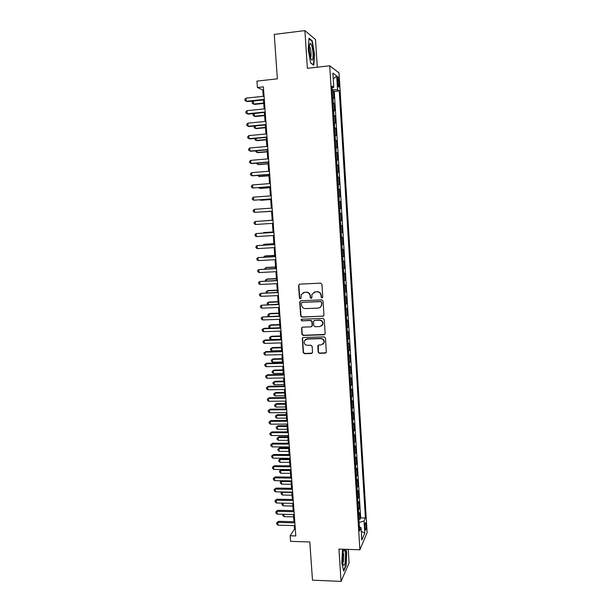 <?xml version="1.0" encoding="UTF-8"?>
<svg xmlns="http://www.w3.org/2000/svg" width="612" height="612" viewBox="0 0 612 612"><rect width="100%" height="100%" fill="white"/><g stroke="black" fill="none" stroke-linecap="round" stroke-linejoin="round"><path stroke-width="0.92" d="M322.004 297.914L322.769 297.042L321.935 284.289L320.68 283.142L299.635 284.136L298.557 285.383L299.436 298.036L300.301 298.84L300.997 298.335L301.203 294.64L304.401 292.36L306.145 292.276C308.417 292.414 309.748 293.63 310.131 295.933L310.246 297.577L311.118 298.373L311.829 297.853L311.998 294.257L315.257 291.87L317.008 291.794C319.303 291.924 320.634 293.148 321.017 295.466L321.124 297.111L322.004 297.914M314.002 292.154L317.284 291.664C319.571 291.794 320.902 293.018 321.285 295.328L321.392 296.973L322.47 297.738M299.429 284.167L298.855 285.261L299.727 297.899L300.744 298.679M303.231 292.605L306.436 292.146C308.708 292.276 310.032 293.492 310.414 295.795L310.529 297.44L311.569 298.212M366.121 525.019L365.693 522.755C365.104 522.679 364.844 524.362 364.913 527.819L365.341 530.076C365.93 530.145 366.198 528.462 366.121 525.019M318.163 352.152L319.403 353.3L325.286 353.147L326.326 352.351L325.454 338.008L324.215 336.868L303.315 337.51L302.305 338.237L303.2 352.55L304.432 353.69L311.47 353.507L312.541 352.305L312.143 346.377L310.904 345.229L307.408 345.329C304.906 344.961 303.866 343.523 304.271 341.022L306.979 339.048L320.734 338.627C323.19 338.964 324.253 340.364 323.932 342.827L321.155 344.938L318.852 345.007L317.819 345.78L318.163 352.152L319.671 353.086L326.097 352.772M317.291 67.198L315.517 39.558L304.906 30.6L274.245 34.41L277.358 78.849L256.941 81.105L257.407 87.501L263.382 86.858L295.803 535.944L290.157 535.775L290.57 541.36L309.81 541.964L312.487 580.168L341.06 581.4L349.115 562.887L348.243 549.392M304.906 30.6L307.377 68.314L329.707 65.798L359.902 549.783L338.933 549.086L341.06 581.4M322.861 316.335L323.955 315.103L323.029 301.02L321.782 299.872L300.783 300.752L299.704 301.991L300.676 315.976L301.907 317.115L323.549 316.075M324.245 319.563L325.163 333.571L324.077 334.795L303.177 335.452L301.938 334.313L301.601 327.879L302.603 327.152L311.057 326.862L312.135 325.638L311.868 321.675L310.628 320.535L301.823 320.849L301.005 319.701L301.708 319.196L322.998 318.416L324.245 319.563M358.915 519.267L360.017 519.29L359.604 512.695L358.877 514.233L358.349 510.148M358.234 508.274L359.336 508.297L358.923 501.679L358.188 503.163L357.66 499.048M357.546 497.242L358.647 497.258L358.234 490.625L357.5 492.056L356.964 487.917M356.857 486.173L357.959 486.188L357.546 479.533L356.804 480.91L356.268 476.74M356.169 475.065L357.27 475.08L356.857 468.394L356.115 469.725L355.572 465.533M355.473 463.927L356.582 463.934L356.161 457.225L355.411 458.503L354.876 454.28M354.776 452.742L355.886 452.75L355.465 446.018L354.715 447.242L354.172 442.989M354.08 441.52L355.19 441.527L354.769 434.772L354.011 435.935L353.468 431.659M353.376 430.267L354.486 430.259L354.065 423.489L353.308 424.598L352.757 420.291M352.673 418.968L353.79 418.96L353.361 412.159L352.596 413.222L352.045 408.885M351.969 407.63L353.086 407.623L352.657 400.799L351.885 401.801L351.334 397.44M351.257 396.255L352.374 396.239L351.954 389.393L351.173 390.341L350.622 385.95M350.554 384.841L351.671 384.818L351.242 377.948L350.462 378.843L349.903 374.429M349.834 373.389L350.959 373.366L350.531 366.466L349.743 367.307L349.184 362.862M349.123 361.891L350.24 361.868L349.812 354.945L349.024 355.725L348.457 351.25M348.404 350.355L349.529 350.324L349.092 343.386L348.297 344.105L347.738 339.606M347.685 338.78L348.809 338.75L348.373 331.781L347.57 332.446L347.004 327.917M346.958 327.168L348.083 327.129L347.654 320.137L346.843 320.742L346.277 316.182M346.231 315.509L347.364 315.471L346.928 308.456L346.117 308.999L345.543 304.409M345.505 303.812L346.637 303.766L346.201 296.728L345.382 297.218L344.808 292.597M344.778 292.077L345.91 292.023L345.466 284.962L344.648 285.391L344.074 280.74M344.043 280.296L345.176 280.242L344.732 273.151L343.906 273.526L343.332 268.844M343.309 268.477L344.441 268.416L343.998 261.301L343.164 261.615L342.59 256.91M342.567 256.612L343.707 256.55L343.263 249.413L342.422 249.658L341.84 244.922M341.825 244.708L342.965 244.647L342.521 237.479L341.68 237.67L341.091 232.897M341.083 232.767L342.223 232.69L341.779 225.499L340.93 225.629L340.341 220.833M340.341 220.779L341.481 220.703L341.029 213.481L340.173 213.55L339.591 208.723M339.874 208.707L340.731 208.661L340.28 201.425L339.14 201.501M339.132 201.432L339.117 196.567L339.981 196.59L339.53 189.322L338.382 189.406M338.375 189.253L338.36 184.38L339.232 184.464L338.78 177.174L337.633 177.258M337.617 177.029L337.602 172.148L338.474 172.301L338.023 164.98L336.868 165.072M336.852 164.758L336.837 159.877L337.717 160.092L337.258 152.748L336.11 152.847M336.087 152.449L336.072 147.561L336.96 147.836L336.501 140.469L335.345 140.569M335.315 140.087L335.3 135.198L336.195 135.543L335.736 128.145L334.58 128.252M334.542 127.686L334.535 122.798L335.43 123.203L334.963 115.775L333.808 115.89M333.769 115.24L333.754 110.344L334.657 110.818L334.198 103.367L332.989 102.747M333.035 103.482L334.198 103.367M337.434 79.973L338.459 86.981C338.987 87.462 339.201 86.391 339.102 83.783L338.076 76.775C337.556 76.286 337.342 77.357 337.434 79.973M329.707 65.798L339.033 72.912L367.123 532.624L359.902 549.783M360.017 519.29L360.675 517.867L365.395 517.974L339.239 90.913L337.549 89.796L332.178 89.673M365.395 517.974L364.056 520.98L364.798 533.106L361.83 540.059L361.065 527.689L359.642 530.879L331.956 86.124L333.762 87.309L332.882 73.142L336.699 75.949L337.549 89.796M360.675 517.867L334.251 91.433L333.425 90.905L333.884 98.387L332.676 97.736M334.068 115.331L334.963 115.775M334.841 127.763L335.736 128.145M335.613 140.148L336.501 140.469M336.378 152.495L337.258 152.748M337.143 164.796L338.023 164.98M337.908 177.044L338.78 177.174M338.666 189.261L339.53 189.322M339.423 201.425L340.28 201.425M341.481 220.703L340.624 220.802M342.223 232.69L341.374 232.858M342.965 244.647L342.123 244.869M343.707 256.55L342.865 256.841M344.441 268.416L343.607 268.767M345.176 280.242L344.349 280.648M345.91 292.023L345.084 292.49M346.637 303.766L345.818 304.294M347.364 315.471L346.553 316.052M348.083 327.129L347.279 327.772M348.809 338.75L348.006 339.446M349.529 350.324L348.733 351.081M350.24 361.868L349.452 362.679M350.959 373.366L350.171 374.23M351.671 384.818L350.89 385.744M352.374 396.239L351.602 397.219M353.086 407.623L352.313 408.655M353.79 418.96L353.025 420.054M354.486 430.259L353.728 431.406M355.19 441.527L354.432 442.721M355.886 452.75L355.136 454.005M356.582 463.934L355.832 465.242M357.27 475.08L356.528 476.442M357.959 486.188L357.224 487.603M358.647 497.258L357.913 498.726M359.336 508.297L358.601 509.811M294.28 525.616L294.525 529.02L290.157 535.775M257.407 87.501L262.778 89.941L263.237 96.314M263.497 99.924L264.147 108.921M264.407 112.47L265.057 121.482M265.31 124.97L265.96 133.997M266.205 137.425L266.863 146.467M267.107 149.833L267.758 158.891M268.002 162.195L268.653 171.268M268.89 174.519L269.548 183.6M269.777 186.79L270.435 195.886M270.665 199.022L271.323 208.134M271.544 211.209L272.202 220.32M272.424 223.38L273.082 232.43M273.304 235.528L273.954 244.502M274.176 247.63L274.819 256.527M275.048 259.687L275.691 268.507M275.92 271.705L276.548 280.449M276.785 283.677L277.412 292.345M277.649 295.611L278.269 304.202M278.506 307.499L279.126 316.014M279.363 319.342L279.975 327.78M280.22 331.146L280.824 339.515M281.069 342.911L281.665 351.204M281.918 354.631L282.507 362.847M282.759 366.313L283.348 374.452M283.601 377.948L284.182 386.019M284.442 389.546L285.016 397.548M285.276 401.105L285.85 409.03M286.11 412.618L286.676 420.482M286.936 424.101L287.502 431.881M287.762 435.537L288.321 443.249M288.589 446.936L289.139 454.578M289.407 458.289L289.958 465.862M290.226 469.611L290.769 477.115M291.044 480.887L291.58 488.322M291.855 492.124L292.391 499.499M283.027 503.141L283.226 505.841L281.987 504.701L281.903 503.622L283.027 503.141L292.666 503.332L293.194 510.63M293.477 514.493L293.997 521.722M263.596 89.857L262.778 89.941M295.305 529.043L294.525 529.02M332.262 91.027L333.425 90.905M334.251 91.433L339.239 90.913M332.064 87.83L333.762 87.309M361.065 527.689L359.389 526.848M359.122 522.48L364.056 520.98M333.242 79.002L336.699 75.949M364.798 533.106L361.294 531.377M308.211 49.373L310.644 63.013L313.795 65.224L314.553 54.216L312.212 40.797L309.022 38.173L308.211 49.373M342.575 549.201L341.779 563.139L343.722 571.034L346.155 565.519L346.667 552.399L345.941 549.316M311.592 40.874L312.212 40.797M345.765 565.503L346.155 565.519M300.492 300.806L300.002 301.846L300.966 315.807L302.206 316.947L323.128 316.167M321.476 302.405L320.596 301.601L302.175 302.366L301.471 302.863L301.54 304.952C301.923 307.239 303.246 308.456 305.51 308.601L318.095 308.104C319.693 307.958 320.795 307.132 321.392 305.625L321.744 302.252L320.596 301.601M302.014 302.389L320.864 301.456M319.877 307.545L321.66 305.472L321.591 304.133M321.744 302.252L321.858 303.988M302.206 327.236L301.823 328.185L302.229 334.121L303.46 335.261L324.834 334.473M311.753 326.586L312.418 325.462L312.151 321.499L310.911 320.359L301.823 320.849M301.502 319.227L302.114 320.673M319.877 326.563L322.646 324.467C323.006 321.973 321.943 320.55 319.456 320.214L314.583 320.39L313.497 321.614L313.765 325.584L315.004 326.724L319.877 326.563M321.591 325.959L322.907 324.291C323.266 321.797 322.203 320.382 319.724 320.045L319.456 320.214M314.178 320.481L319.724 320.045M318.347 345.145L318.431 351.938M323.037 344.204L324.192 342.621C324.513 340.165 323.45 338.765 321.002 338.428L320.734 338.627M305.533 339.469L307.262 338.849L321.002 338.428M302.886 337.61L302.535 338.52L303.491 352.336L304.715 353.468L312.25 353.155M263.497 99.955L253.353 101.011L253.582 104.063L254.462 104.4L263.749 103.436M253.353 101.011L252.213 102.181L252.297 103.405L253.582 104.063L263.718 103.015M264.285 99.381L246.276 101.271L246.047 98.127L264.063 96.229M264.323 99.84L247.217 101.623L244.976 100.59L244.877 99.343L246.047 98.127M313.023 53.259C312.495 47.422 311.592 44.141 310.315 43.421C309.442 43.789 309.114 46.13 309.32 50.436L310.835 58.637C312.457 61.667 313.191 59.869 313.023 53.259M310.513 57.704C311.003 57.146 311.171 55.57 311.034 52.984C310.781 49.878 310.292 47.721 309.573 46.535L309.312 46.29M308.983 38.732L311.952 41.165L314.216 54.17L313.482 64.841L310.605 62.814M344.349 549.966L344.151 549.913C342.689 549.599 341.901 561.181 343.179 564.547L343.722 565.442C345.596 566.781 346.224 550.746 344.349 549.966M345.604 549.308L346.377 552.552L345.872 565.266L343.584 570.453M342.804 562.856C343.868 561.977 344.059 553.508 343.041 552.46L343.041 552.46M254.278 113.488L254.477 116.226L255.357 116.525L264.629 115.599M253.926 113.526L253.108 114.345L253.2 115.553L254.477 116.226L264.606 115.224M255.196 125.95L255.372 128.359L256.244 128.612L265.509 127.724M254.454 126.018L254.095 127.663L255.372 128.359L265.486 127.388M256.114 138.358L256.267 140.439L257.132 140.653L266.381 139.796M254.967 138.465L254.99 139.735L256.267 140.439L266.358 139.513M257.025 150.728L257.155 152.48L258.019 152.648L267.253 151.837M255.808 150.835L255.877 151.761L257.155 152.48L267.23 151.592M265.195 111.981L247.217 113.794L246.98 110.665L264.973 108.837M265.226 112.386L248.143 114.107L245.909 113.105L245.817 111.851L246.98 110.665M266.105 124.534L248.151 126.271L247.914 123.157L265.876 121.398M266.128 124.894L249.076 126.539L246.843 125.567L246.751 124.32L247.914 123.157M267.008 137.042L249.084 138.702L248.847 135.604L266.778 133.921M267.031 137.348L250.002 138.924L247.776 137.983L247.684 136.744L248.847 135.604M267.903 149.504L250.01 151.095L249.773 148.005L267.681 146.39M267.926 149.764L250.92 151.271L248.709 150.353L248.61 149.121L249.773 148.005M257.935 163.052L258.042 164.483L258.899 164.605L268.117 163.825M256.719 163.159L256.765 163.748L258.042 164.483L268.102 163.626M268.798 161.92L250.928 163.442L250.698 160.359L268.576 158.814M268.813 162.126L251.838 163.572L249.627 162.685L249.535 161.453L250.698 160.359M258.838 175.33L258.922 176.44L259.779 176.524L268.982 175.774M257.629 175.43L258.922 176.44L268.974 175.621M269.693 174.29L251.853 175.736L251.624 172.668L269.471 171.199M269.708 174.451L252.756 175.828L250.553 174.971L250.461 173.739L251.624 172.668M259.74 187.57L259.802 188.351L260.651 188.397L269.846 187.685M258.639 187.655L259.802 188.351L269.838 187.578M270.58 186.614L252.771 187.991L252.542 184.931L270.359 183.539M270.596 186.729L252.771 187.991L251.471 187.211L251.379 185.987L252.542 184.931M260.643 199.764L260.674 200.223L261.523 200.231L270.703 199.55M260.001 199.81L260.674 200.223L270.695 199.489M271.468 198.892L253.682 200.208L253.452 197.156L271.246 195.832M271.476 198.961L253.682 200.208L252.381 199.405L252.289 198.189L253.452 197.156M261.538 211.913L271.56 211.377M261.339 211.928L271.552 211.362M254.363 209.335L253.207 210.344L253.299 211.561L254.592 212.372L272.355 211.155L254.592 212.372L254.363 209.335L272.133 208.08M272.195 220.221L262.211 220.993M272.195 220.236L262.089 221.001M255.502 224.497L254.202 223.663L254.11 222.454L255.273 221.475L273.013 220.282L255.273 221.475L255.502 224.497L273.235 223.326M273.044 231.979L263.902 232.552L263.099 233.065M273.051 232.032L262.54 233.103M273.885 232.384L256.176 233.562L273.893 232.438M256.405 236.576L255.112 235.735L255.02 234.526L256.176 233.562L256.405 236.576L274.115 235.475M273.893 243.691L264.767 244.234L263.933 244.387L263.986 245.098M273.901 243.79L263.933 244.387L262.976 245.152M274.757 244.456L257.078 245.611L274.765 244.555M257.308 248.617L256.007 247.753L255.923 246.552L257.078 245.611L257.308 248.617L274.987 247.577M274.734 255.365L265.623 255.877L264.797 256.061L264.874 257.086M274.75 255.502L264.797 256.061L263.673 257.147M275.63 256.482L257.981 257.621L275.637 256.635M258.203 260.613L256.91 259.733L256.818 258.539L257.981 257.621L258.203 260.613L275.859 259.641M275.576 266.993L266.48 267.475L265.654 267.704L265.753 269.028M275.591 267.176L265.654 267.704L264.56 269.089M276.494 268.469L258.876 269.578L276.509 268.66M259.098 272.562L257.805 271.674L257.713 270.481L258.876 269.578L259.098 272.562L276.723 271.659M276.417 278.59L267.329 279.034L266.511 279.302L266.633 280.931M276.433 278.812L266.511 279.302L265.378 280.158L265.44 280.985M277.358 280.411L259.763 281.505L277.374 280.648M259.985 284.473L258.7 283.57L258.608 282.377L259.763 281.505L259.985 284.473L277.588 283.639M277.251 290.142L268.178 290.555L267.368 290.861L267.505 292.788M277.274 290.409L267.368 290.861L266.228 291.695L266.312 292.842M278.215 292.307L260.651 293.377L278.238 292.59M260.873 296.346L259.587 295.42L259.496 294.234L260.651 293.377L260.873 296.346L278.452 295.573M278.085 301.655L269.02 302.03L268.217 302.374L268.377 304.608M278.108 301.961L268.217 302.374L267.077 303.192L267.574 304.638M279.072 304.164L261.538 305.22L279.095 304.493M261.76 308.173L260.475 307.232L260.383 306.054L261.538 305.22L261.76 308.173L279.309 307.461M278.911 313.122L269.869 313.474L269.058 313.857L269.249 316.381M278.942 313.474L269.058 313.857L267.926 314.652L268.01 315.8L268.836 316.396M279.921 315.983L262.426 317.008L279.952 316.358M262.64 319.954L261.355 319.005L261.27 317.827L262.426 317.008L262.64 319.954L280.166 319.311M279.738 324.559L270.703 324.873L269.907 325.293L270.114 328.116M279.768 324.949L269.907 325.293L268.775 326.074L268.859 327.213L270.076 328.116M280.77 327.757L264.147 328.323L263.298 328.766L280.801 328.17M263.52 331.696L262.234 330.732L262.15 329.562L263.298 328.766L263.52 331.696L281.015 331.123M280.564 335.95L271.544 336.24L270.749 336.699L270.955 339.538L280.801 339.239M280.594 336.386L270.749 336.699L269.617 337.457L269.701 338.589L270.955 339.538M281.619 339.492L265.019 339.997L264.177 340.479L281.65 339.951M264.399 343.401L263.114 342.422L263.022 341.251L264.177 340.479L264.399 343.401L281.864 342.888M281.382 347.31L272.378 347.562L271.583 348.06L271.797 350.89L281.627 350.63M281.421 347.784L271.583 348.06L270.45 348.794L270.535 349.926L271.797 350.89M282.461 351.181L265.891 351.625L265.05 352.145L282.499 351.686M265.271 355.059L263.986 354.065L263.894 352.902L265.05 352.145L265.271 355.059L282.713 354.608M282.201 358.624L273.212 358.846L272.424 359.382L272.631 362.205L282.446 361.975M282.239 359.145L272.424 359.382L271.292 360.101L273.212 358.846M272.631 362.205L271.376 361.233L271.292 360.101M283.302 362.832L266.755 363.214L265.922 363.78L283.341 363.375M266.136 366.68L264.858 365.67L264.767 364.515L265.922 363.78L266.136 366.68L283.555 366.29M264.767 364.515L266.755 363.214M283.019 369.908L274.038 370.092L273.25 370.665L273.465 373.481L283.264 373.282M283.058 370.459L273.25 370.665L272.126 371.369L274.038 370.092M273.465 373.481L272.202 372.494L272.126 371.369M284.144 374.437L267.612 374.766L266.786 375.37L284.182 375.026M267.008 378.254L265.723 377.237L265.639 376.082L266.786 375.37L267.008 378.254L284.396 377.933M265.639 376.082L267.612 374.766M283.83 381.146L274.865 381.307L274.084 381.911L274.291 384.719L284.075 384.55M283.876 381.743L274.084 381.911L272.952 382.592L274.865 381.307M274.291 384.719L273.036 383.716L272.952 382.592M284.978 386.011L268.477 386.271L267.651 386.914L285.024 386.639M267.865 389.798L266.587 388.758L266.503 387.61L267.651 386.914L267.865 389.798L285.23 389.538M266.503 387.61L268.477 386.271M284.641 392.346L275.683 392.476L274.91 393.118L275.117 395.91L284.894 395.788M284.687 392.981L274.91 393.118L273.778 393.784L275.683 392.476M275.117 395.91L273.862 394.901L273.778 393.784M285.812 397.54L269.334 397.746L268.515 398.427L285.858 398.205M268.729 401.296L267.452 400.248L267.36 399.101L268.515 398.427L268.729 401.296L286.064 401.097M267.36 399.101L269.334 397.746M285.452 403.515L276.509 403.606L275.737 404.287L275.943 407.072L285.697 406.98M285.498 404.188L275.737 404.287L274.604 404.937L276.509 403.606M275.943 407.072L274.689 406.047L274.604 404.937M286.638 409.023L270.183 409.176L269.372 409.895L286.691 409.742M269.586 412.756L268.308 411.692L268.224 410.545L269.372 409.895L269.586 412.756L286.898 412.618M268.224 410.545L270.183 409.176M286.255 414.638L277.32 414.707L276.555 415.418L276.762 418.195L286.508 418.134M286.301 415.349L276.555 415.418L275.431 416.045L277.32 414.707M276.762 418.195L275.507 417.154L275.431 416.045M287.464 420.475L271.04 420.566L270.229 421.324L287.518 421.232M270.443 424.17L269.165 423.091L269.073 421.959L270.229 421.324L270.443 424.17L287.724 424.093M269.073 421.959L271.04 420.566M287.059 425.73L278.139 425.761L277.374 426.518L277.58 429.28L287.311 429.257M287.112 426.48L277.374 426.518L276.249 427.122L278.139 425.761M277.58 429.28L276.326 428.232L276.249 427.122M288.29 431.881L271.881 431.919L271.078 432.707L288.344 432.676M271.292 435.553L270.014 434.459L269.93 433.327L271.078 432.707L271.292 435.553L288.55 435.537M269.93 433.327L271.881 431.919M287.854 436.777L278.95 436.784L278.192 437.572L278.391 440.326L288.114 440.334M287.908 437.565L278.192 437.572L277.06 438.161L278.95 436.784M278.391 440.326L277.144 439.263L277.06 438.161M289.109 443.249L272.73 443.226L271.927 444.06L289.17 444.09M272.141 446.89L270.864 445.788L270.779 444.656L271.927 444.06L272.141 446.89L289.377 446.936M270.779 444.656L272.73 443.226M288.65 447.793L279.76 447.77L279.003 448.588L279.21 451.342L288.91 451.381M288.711 448.619L279.003 448.588L277.879 449.162L279.76 447.77M279.21 451.342L277.955 450.264L277.879 449.162M289.927 454.578L273.572 454.502L272.776 455.366L289.989 455.458M272.983 458.189L271.713 457.072L271.629 455.948L272.776 455.366L272.983 458.189L290.195 458.296M271.629 455.948L273.572 454.502M289.445 458.771L280.564 458.717L279.814 459.574L280.013 462.312L289.705 462.381M289.507 459.635L279.814 459.574L278.69 460.132L280.564 458.717M280.013 462.312L278.766 461.226L278.69 460.132M290.746 465.87L274.413 465.74L273.618 466.642L290.807 466.788M273.824 469.45L272.554 468.325L272.47 467.201L273.618 466.642L273.824 469.45L291.014 469.618M272.47 467.201L274.413 465.74M290.233 469.71L281.367 469.626L280.625 470.521L280.824 473.252L290.501 473.351M290.302 470.613L280.625 470.521L279.493 471.056L281.367 469.626M280.824 473.252L279.577 472.15L279.493 471.056M291.557 477.123L275.247 476.932L274.459 477.873L291.626 478.079M274.666 480.672L273.396 479.533L273.312 478.416L274.459 477.873L274.666 480.672L291.825 480.894M273.312 478.416L275.247 476.932M291.09 481.56L281.428 481.43L281.627 484.153L291.289 484.283M281.956 480.772L280.304 481.95L281.788 480.764M281.627 484.153L280.38 483.036L280.304 481.95M292.368 488.338L276.081 488.093L275.293 489.064L292.437 489.332M275.507 491.857L274.23 490.702L274.153 489.585L275.293 489.064L275.507 491.857L292.643 492.14M274.153 489.585L276.081 488.093M291.878 492.461L282.231 492.3L282.43 495.016L292.077 495.184M282.484 491.972L281.107 492.805L282.063 491.964M282.43 495.016L281.183 493.884L281.107 492.805M293.171 499.514L276.907 499.208L276.127 500.226L293.247 500.547M276.341 503.003L275.071 501.832L274.987 500.723L276.127 500.226L276.341 503.003L293.446 503.347M274.987 500.723L276.907 499.208M283.226 505.841L292.865 506.04M281.903 503.622L282.346 503.125M293.974 510.645L277.741 510.293L276.961 511.341L294.051 511.724M277.167 514.111L275.897 512.933L275.821 511.823L276.961 511.341L277.167 514.111L294.257 514.508M275.821 511.823L277.741 510.293M283.853 514.264L284.022 516.635L293.645 516.865M284.022 516.635L282.782 515.48L282.82 514.241M294.777 521.745L278.559 521.332L277.794 522.418L294.854 522.855M278.001 525.18L276.731 523.987L276.647 522.885L277.794 522.418L278.001 525.18L295.06 525.639M276.647 522.885L278.559 521.332M333.288 102.854L332.982 97.851M337.51 81.197L338.933 81.044M337.709 83.928L339.102 83.783M337.625 76.821L338.076 76.775M309.366 45.762L310.315 43.421M343.233 551.527L344.151 549.913"/></g></svg>
